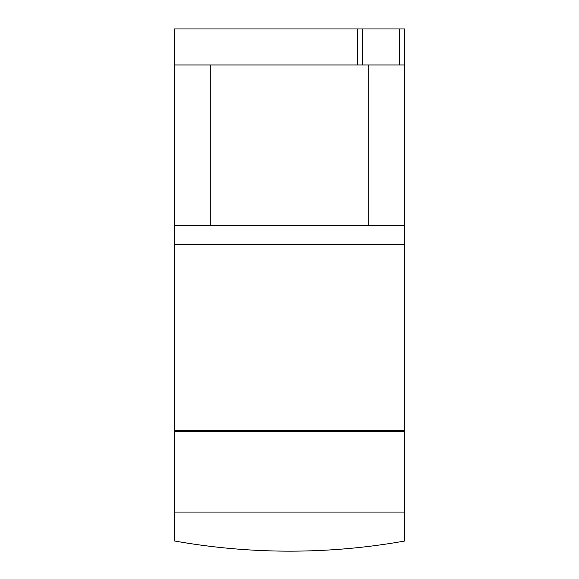 <?xml version="1.0" encoding="UTF-8"?>
<svg xmlns="http://www.w3.org/2000/svg" width="579" height="579" viewBox="0 0 579 579"><rect width="100%" height="100%" fill="white"/><g stroke="black" fill="none" stroke-linecap="round" stroke-linejoin="round"><path stroke-width="0.87" d="M404.75 430.769L174.25 430.769L174.25 225.484L404.75 225.484L404.75 430.769M404.75 244.779L174.25 244.779M174.511 512.06L404.489 512.06L404.489 541.068A657.013 657.013 0 0 1 174.511 540.974L174.511 431.29L404.489 431.29L404.489 512.06M174.25 225.484L174.25 28.95L404.75 28.95L404.75 225.484M210.271 225.484L210.271 64.964M368.729 64.964L368.729 225.484M404.75 64.964L357.417 64.964L357.417 28.95M174.25 64.964L357.417 64.964M399.604 64.964L399.604 28.95M362.555 64.964L362.555 28.95"/></g></svg>
